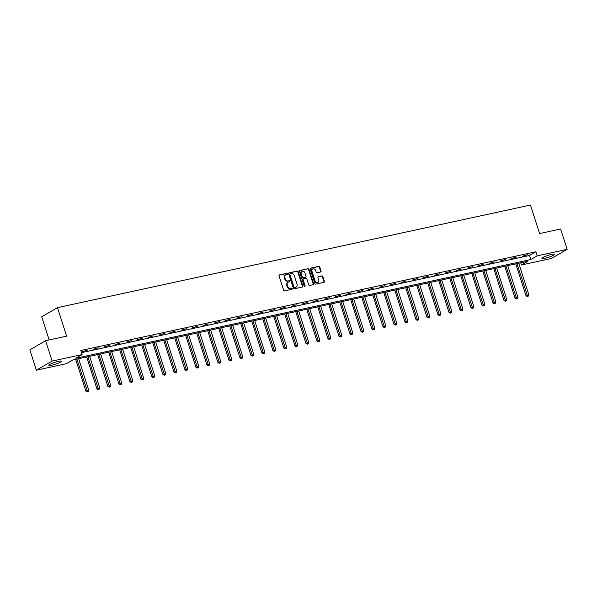 <?xml version="1.0" encoding="UTF-8"?>
<svg xmlns="http://www.w3.org/2000/svg" width="597" height="597" viewBox="0 0 597 597"><rect width="100%" height="100%" fill="white"/><g stroke="black" fill="none" stroke-linecap="round" stroke-linejoin="round"><path stroke-width="0.9" d="M287.478 273.762A0.597 0.485 59.9 0 0 286.814 273.307L279.463 274.904A0.851 0.694 59.9 0 0 279.023 275.851L283.642 290.239A0.851 0.694 59.9 0 0 284.59 290.888L291.948 289.291A0.597 0.485 59.9 0 0 291.59 288.172L290.635 288.381A2.716 2.231 59.9 0 1 287.597 286.306L287.217 285.105A2.716 2.231 59.9 0 1 288.067 282.277A2.716 2.231 59.9 0 1 288.612 282.068L289.56 281.859A0.597 0.485 59.9 0 0 289.202 280.739L288.254 280.948A2.716 2.231 59.9 0 1 285.217 278.874L284.829 277.672A2.716 2.231 59.9 0 1 285.687 274.844A2.716 2.231 59.9 0 1 286.224 274.635L287.172 274.426A0.597 0.485 59.9 0 0 287.478 273.762M287.03 274.463A0.597 0.485 59.9 0 0 286.388 273.553L279.112 275.135M291.799 289.329A0.597 0.485 59.9 0 0 291.164 288.418L290.635 288.381M289.411 281.896A0.597 0.485 59.9 0 0 288.776 280.986L288.254 280.948M545.016 258.202A6.739 0.978 -17.8 0 1 541.919 258.344A6.739 0.978 -17.8 0 1 545.054 256.434A6.739 0.978 -17.8 0 1 551.658 254.359A6.739 0.978 -17.8 0 1 554.755 254.225A6.739 0.978 -17.8 0 1 551.628 256.135A6.739 0.978 -17.8 0 1 545.016 258.202M51.872 365.185A6.739 0.978 -17.8 0 1 48.775 365.319A6.739 0.978 -17.8 0 1 51.909 363.409A6.739 0.978 -17.8 0 1 58.521 361.342A6.739 0.978 -17.8 0 1 61.618 361.2A6.739 0.978 -17.8 0 1 58.484 363.11A6.739 0.978 -17.8 0 1 51.872 365.185M320.626 272.001A0.851 0.694 59.9 0 0 321.059 271.053L319.768 267.016A0.851 0.694 59.9 0 0 318.82 266.366L310.649 268.135A0.851 0.694 59.9 0 0 310.209 269.09L314.828 283.478A0.851 0.694 59.9 0 0 315.783 284.127L323.947 282.351A0.851 0.694 59.9 0 0 324.387 281.403L322.82 276.53A0.851 0.694 59.9 0 0 321.873 275.881L318.373 276.635A0.851 0.694 59.9 0 0 317.94 277.583L318.716 280A2.269 1.866 59.9 0 1 318 282.366A2.269 1.866 59.9 0 1 315.015 280.806L311.97 271.337A2.269 1.866 59.9 0 1 312.686 268.971A2.269 1.866 59.9 0 1 315.671 270.531L316.179 272.113A0.851 0.694 59.9 0 0 317.126 272.762L320.626 272.001M36.387 370.192L29.85 349.835L45.611 340.715L66.625 336.156L57.476 307.656L530.449 205.055L539.598 233.554L560.613 228.994L567.15 249.352L551.389 258.471L521.412 264.971L527.808 261.277L72.752 359.991L66.364 363.692L36.387 370.192L52.148 361.073L82.117 354.573L75.729 358.267L530.785 259.553L537.173 255.852L567.15 249.352M45.611 340.715L52.148 361.073M81.505 352.663L529.479 255.479L535.867 251.785L80.811 350.499L82.117 354.573M535.867 251.785L537.173 255.852M298.239 271.687A0.851 0.694 59.9 0 0 297.284 271.038L289.12 272.807A0.851 0.694 59.9 0 0 288.679 273.762L293.299 288.142A0.851 0.694 59.9 0 0 294.246 288.791L302.418 287.023A0.851 0.694 59.9 0 0 302.858 286.075L298.239 271.687L297.806 271.933A0.851 0.694 59.9 0 0 296.858 271.284L288.769 273.038M299.881 270.471L308.052 268.702A0.851 0.694 59.9 0 1 309 269.351L313.619 283.739A0.851 0.694 59.9 0 1 313.186 284.687L309.686 285.448A0.851 0.694 59.9 0 1 308.739 284.799L306.865 278.963A0.851 0.694 59.9 0 0 305.918 278.314L303.597 278.814A0.851 0.694 59.9 0 0 303.164 279.769L305.112 285.844A0.597 0.485 59.9 0 1 304.142 286.053L299.448 271.426A0.851 0.694 59.9 0 1 299.881 270.471L299.575 270.65M57.476 307.656L41.715 316.776L49.155 339.947M82.02 351.737L87.319 350.208L82.02 351.737M93.02 349.349L98.318 347.82L93.02 349.349M104.027 346.969L109.326 345.432L104.027 346.969M115.027 344.581L120.325 343.044L115.027 344.581M126.034 342.193L131.325 340.656L126.034 342.193M137.034 339.805L142.332 338.268L137.034 339.805M148.034 337.417L153.332 335.887L148.034 337.417M159.041 335.029L164.332 333.499L159.041 335.029M170.041 332.641L175.339 331.111L170.041 332.641M181.04 330.26L186.339 328.723L181.04 330.26M192.047 327.872L197.346 326.335L192.047 327.872M203.047 325.484L208.346 323.947L203.047 325.484M214.054 323.096L219.345 321.567L214.054 323.096M225.054 320.708L230.352 319.179L225.054 320.708M236.054 318.32L241.352 316.791L236.054 318.32M247.061 315.94L252.352 314.403L247.061 315.94M258.061 313.552L263.359 312.015L258.061 313.552M269.06 311.164L274.359 309.627L269.06 311.164M280.068 308.776L285.366 307.246L280.068 308.776M291.067 306.388L296.366 304.858L291.067 306.388M302.075 304L307.365 302.47L302.075 304M313.074 301.619L318.373 300.082L313.074 301.619M324.074 299.231L329.372 297.694L324.074 299.231M335.081 296.843L340.38 295.306L335.081 296.843M346.081 294.455L351.379 292.918L346.081 294.455M357.088 292.067L362.379 290.538L357.088 292.067M368.088 289.679L373.386 288.15L368.088 289.679M379.088 287.299L384.386 285.762L379.088 287.299M390.095 284.911L395.386 283.374L390.095 284.911M401.094 282.523L406.393 280.986L401.094 282.523M412.094 280.135L417.393 278.598L412.094 280.135M423.101 277.747L428.4 276.217L423.101 277.747M434.101 275.359L439.399 273.829L434.101 275.359M445.108 272.971L450.399 271.441L445.108 272.971M456.108 270.59L461.406 269.053L456.108 270.59M467.108 268.202L472.406 266.665L467.108 268.202M478.115 265.814L483.406 264.277L478.115 265.814M489.115 263.426L494.413 261.896L489.115 263.426M500.114 261.038L505.413 259.508L500.114 261.038M511.122 258.65L516.42 257.12L511.122 258.65M522.121 256.27L527.42 254.732L522.121 256.27M520.726 262.814L521.412 264.971M529.479 255.479L530.785 259.553M285.478 274.978A2.716 2.231 59.9 0 0 285.262 275.09A2.716 2.231 59.9 0 0 284.403 277.918L284.829 277.672M287.821 281.194A2.716 2.231 59.9 0 1 284.791 279.12L284.403 277.918M287.866 282.411A2.716 2.231 59.9 0 0 287.642 282.523A2.716 2.231 59.9 0 0 286.791 285.351L287.217 285.105M290.209 288.627A2.716 2.231 59.9 0 1 287.172 286.553L286.791 285.351M302.343 287.038A0.851 0.694 59.9 0 0 302.425 286.321L297.806 271.933M290.239 273.762A0.597 0.485 59.9 0 0 289.933 274.426L293.985 287.053A0.597 0.485 59.9 0 0 294.649 287.508L295.657 287.291A2.716 2.231 59.9 0 0 296.194 287.082A2.716 2.231 59.9 0 0 297.052 284.254L294.276 275.62A2.716 2.231 59.9 0 0 291.239 273.545L290.239 273.762M290.023 273.889L289.814 274.008A0.597 0.485 59.9 0 0 289.508 274.672L289.933 274.426M295.97 287.194A2.716 2.231 59.9 0 1 295.769 287.329A2.716 2.231 59.9 0 1 295.231 287.538L294.224 287.754A0.597 0.485 59.9 0 1 293.56 287.306L289.508 274.672M299.53 270.702L308.052 268.702M313.112 284.702A0.851 0.694 59.9 0 0 313.194 283.985L308.574 269.598A0.851 0.694 59.9 0 0 307.627 268.948M303.172 279.06A0.851 0.694 59.9 0 0 302.739 280.015L304.686 286.09L305.112 285.844M304.671 286.515A0.597 0.485 59.9 0 0 304.686 286.09M304.925 272.911A2.269 1.866 59.9 0 0 301.933 271.344A2.269 1.866 59.9 0 0 301.216 273.71L302.291 277.045A0.851 0.694 59.9 0 0 303.239 277.695L305.56 277.195A0.851 0.694 59.9 0 0 305.992 276.247L304.925 272.911M301.731 271.486A2.269 1.866 59.9 0 0 301.507 271.59A2.269 1.866 59.9 0 0 300.791 273.956L301.216 273.71M305.44 277.262A0.851 0.694 59.9 0 1 305.134 277.441L302.813 277.941A0.851 0.694 59.9 0 1 301.866 277.292L300.791 273.956M312.485 269.113A2.269 1.866 59.9 0 0 312.261 269.217A2.269 1.866 59.9 0 0 311.544 271.583L311.97 271.337M317.776 282.478A2.269 1.866 59.9 0 1 317.574 282.62A2.269 1.866 59.9 0 1 314.589 281.053L311.544 271.583M323.873 282.366A0.851 0.694 59.9 0 0 323.962 281.65L322.395 276.777A0.851 0.694 59.9 0 0 321.447 276.127L318.022 276.866M320.552 272.016A0.851 0.694 59.9 0 0 320.634 271.299L319.343 267.262A0.851 0.694 59.9 0 0 318.388 266.613L310.298 268.366M75.685 359.357L85.908 391.184L88.729 390.184L78.625 358.715M76.864 359.103L87.52 391.699L87.095 391.945L88.222 391.542L87.52 391.699M88.729 390.184L88.222 391.542M87.095 391.945L85.908 391.184M86.684 356.969L96.908 388.796L99.736 387.804L89.632 356.327M87.871 356.715L98.52 389.311L98.095 389.557L99.229 389.162L98.52 389.311M99.736 387.804L99.229 389.162M98.095 389.557L96.908 388.796M97.692 354.581L107.908 386.416L110.736 385.416L100.632 353.946M98.871 354.327L109.527 386.923L109.102 387.169L110.229 386.774L109.527 386.923M110.736 385.416L110.229 386.774M109.102 387.169L107.908 386.416M108.691 352.193L118.915 384.028L121.743 383.028L111.639 351.558M109.87 351.939L120.527 384.535L120.101 384.781L121.228 384.386L120.527 384.535M121.743 383.028L121.228 384.386M120.101 384.781L118.915 384.028M119.698 349.805L129.915 381.64L132.743 380.64L122.639 349.17M120.878 349.551L131.527 382.155L131.101 382.401L132.235 381.998L131.527 382.155M132.743 380.64L132.235 381.998M131.101 382.401L129.915 381.64M130.698 347.424L140.914 379.252L143.743 378.252L133.638 346.782M131.877 347.163L142.534 379.767L142.108 380.013L143.235 379.61L142.534 379.767M143.743 378.252L143.235 379.61M142.108 380.013L140.914 379.252M141.698 345.036L151.922 376.864L154.75 375.864L144.646 344.394M142.877 344.775L153.533 377.379L153.108 377.625L154.242 377.222L153.533 377.379M154.75 375.864L154.242 377.222M153.108 377.625L151.922 376.864M152.705 342.648L162.921 374.476L165.75 373.483L155.645 342.006M153.884 342.394L164.533 374.991L164.108 375.237L165.242 374.841L164.533 374.991M165.75 373.483L165.242 374.841M164.108 375.237L162.921 374.476M163.705 340.26L173.928 372.095L176.757 371.095L166.653 339.626M164.884 340.006L175.54 372.603L175.115 372.849L176.242 372.453L175.54 372.603M176.757 371.095L176.242 372.453M175.115 372.849L173.928 372.095M174.705 337.872L184.928 369.707L187.756 368.707L177.652 337.238M175.891 337.618L186.54 370.215L186.115 370.461L187.249 370.065L186.54 370.215M187.756 368.707L187.249 370.065M186.115 370.461L184.928 369.707M185.712 335.484L195.928 367.319L198.756 366.319L188.652 334.85M186.891 335.23L197.547 367.834L197.122 368.08L198.249 367.677L197.547 367.834M198.756 366.319L198.249 367.677M197.122 368.08L195.928 367.319M196.712 333.104L206.935 364.931L209.763 363.931L199.659 332.462M197.891 332.842L208.547 365.446L208.122 365.692L209.256 365.289L208.547 365.446M209.763 363.931L209.256 365.289M208.122 365.692L206.935 364.931M207.719 330.716L217.935 362.543L220.763 361.543L210.659 330.074M208.898 330.454L219.547 363.058L219.121 363.304L220.256 362.901L219.547 363.058M220.763 361.543L220.256 362.901M219.121 363.304L217.935 362.543M218.718 328.328L228.935 360.155L231.763 359.163L221.659 327.686M219.897 328.074L230.554 360.67L230.129 360.916L231.255 360.521L230.554 360.67M231.763 359.163L231.255 360.521M230.129 360.916L228.935 360.155M229.718 325.94L239.942 357.775L242.77 356.775L232.666 325.305M230.905 325.686L241.554 358.282L241.128 358.528L242.263 358.133L241.554 358.282M242.77 356.775L242.263 358.133M241.128 358.528L239.942 357.775M240.725 323.552L250.941 355.387L253.77 354.387L243.666 322.917M241.904 323.298L252.561 355.894L252.128 356.14L253.262 355.745L252.561 355.894M253.77 354.387L253.262 355.745M252.128 356.14L250.941 355.387M251.725 321.164L261.949 352.999L264.777 351.999L254.673 320.529M252.904 320.91L263.561 353.514L263.135 353.76L264.262 353.357L263.561 353.514M264.777 351.999L264.262 353.357M263.135 353.76L261.949 352.999M262.732 318.783L272.948 350.611L275.777 349.611L265.672 318.141M263.911 318.522L274.56 351.126L274.135 351.372L275.269 350.969L274.56 351.126M275.777 349.611L275.269 350.969M274.135 351.372L272.948 350.611M273.732 316.395L283.948 348.223L286.776 347.223L276.672 315.753M274.911 316.134L285.567 348.738L285.142 348.984L286.269 348.581L285.567 348.738M286.776 347.223L286.269 348.581M285.142 348.984L283.948 348.223M284.732 314.007L294.955 345.835L297.784 344.835L287.679 313.365M285.911 313.753L296.567 346.35L296.142 346.596L297.276 346.193L296.567 346.35M297.784 344.835L297.276 346.193M296.142 346.596L294.955 345.835M295.739 311.619L305.955 343.447L308.783 342.454L298.679 310.977M296.918 311.365L307.567 343.962L307.142 344.208L308.276 343.812L307.567 343.962M308.783 342.454L308.276 343.812M307.142 344.208L305.955 343.447M306.739 309.231L316.962 341.066L319.783 340.066L309.679 308.597M307.918 308.977L318.574 341.574L318.149 341.82L319.276 341.424L318.574 341.574M319.783 340.066L319.276 341.424M318.149 341.82L316.962 341.066M317.738 306.843L327.962 338.678L330.79 337.678L320.686 306.209M318.925 306.589L329.574 339.186L329.148 339.439L330.283 339.036L329.574 339.186M330.79 337.678L330.283 339.036M329.148 339.439L327.962 338.678M328.746 304.463L338.962 336.29L341.79 335.29L331.686 303.821M329.925 304.201L340.581 336.805L340.156 337.051L341.283 336.648L340.581 336.805M341.79 335.29L341.283 336.648M340.156 337.051L338.962 336.29M339.745 302.075L349.969 333.902L352.797 332.902L342.693 301.433M340.924 301.813L351.581 334.417L351.155 334.663L352.282 334.26L351.581 334.417M352.797 332.902L352.282 334.26M351.155 334.663L349.969 333.902M350.752 299.687L360.969 331.514L363.797 330.514L353.693 299.045M351.932 299.433L362.58 332.029L362.155 332.275L363.289 331.872L362.58 332.029M363.797 330.514L363.289 331.872M362.155 332.275L360.969 331.514M361.752 297.299L371.968 329.126L374.797 328.134L364.692 296.657M362.931 297.045L373.588 329.641L373.162 329.887L374.289 329.492L373.588 329.641M374.797 328.134L374.289 329.492M373.162 329.887L371.968 329.126M372.752 294.911L382.976 326.746L385.804 325.746L375.7 294.276M373.938 294.657L384.587 327.253L384.162 327.499L385.296 327.104L384.587 327.253M385.804 325.746L385.296 327.104M384.162 327.499L382.976 326.746M383.759 292.523L393.975 324.358L396.804 323.358L386.699 291.888M384.938 292.269L395.587 324.865L395.162 325.111L396.296 324.716L395.587 324.865M396.804 323.358L396.296 324.716M395.162 325.111L393.975 324.358M394.759 290.135L404.982 321.97L407.811 320.97L397.706 289.5M395.938 289.881L406.594 322.484L406.169 322.731L407.296 322.328L406.594 322.484M407.811 320.97L407.296 322.328M406.169 322.731L404.982 321.97M405.759 287.754L415.982 319.582L418.81 318.582L408.706 287.112M406.945 287.493L417.594 320.096L417.169 320.343L418.303 319.94L417.594 320.096M418.81 318.582L418.303 319.94M417.169 320.343L415.982 319.582M416.766 285.366L426.982 317.194L429.81 316.194L419.706 284.724M417.945 285.112L428.601 317.708L428.176 317.955L429.303 317.552L428.601 317.708M429.81 316.194L429.303 317.552M428.176 317.955L426.982 317.194M427.765 282.978L437.989 314.806L440.817 313.813L430.713 282.336M428.944 282.724L439.601 315.32L439.176 315.567L440.31 315.171L439.601 315.32M440.817 313.813L440.31 315.171M439.176 315.567L437.989 314.806M438.773 280.59L448.989 312.425L451.817 311.425L441.713 279.956M439.952 280.336L450.601 312.932L450.175 313.179L451.31 312.783L450.601 312.932M451.817 311.425L451.31 312.783M450.175 313.179L448.989 312.425M449.772 278.202L459.988 310.037L462.817 309.037L452.713 277.568M450.951 277.948L461.608 310.544L461.183 310.791L462.309 310.395L461.608 310.544M462.817 309.037L462.309 310.395M461.183 310.791L459.988 310.037M460.772 275.814L470.996 307.649L473.824 306.649L463.72 275.18M461.959 275.56L472.608 308.164L472.182 308.41L473.317 308.007L472.608 308.164M473.824 306.649L473.317 308.007M472.182 308.41L470.996 307.649M471.779 273.433L481.995 305.261L484.824 304.261L474.719 272.792M472.958 273.172L483.615 305.776L483.182 306.022L484.316 305.619L483.615 305.776M484.824 304.261L484.316 305.619M483.182 306.022L481.995 305.261M482.779 271.045L493.003 302.873L495.831 301.873L485.727 270.404M483.958 270.784L494.614 303.388L494.189 303.634L495.316 303.231L494.614 303.388M495.831 301.873L495.316 303.231M494.189 303.634L493.003 302.873M493.786 268.657L504.002 300.485L506.831 299.493L496.726 268.016M494.965 268.404L505.614 301L505.189 301.246L506.323 300.851L505.614 301M506.831 299.493L506.323 300.851M505.189 301.246L504.002 300.485M504.786 266.269L515.002 298.104L517.83 297.105L507.726 265.635M505.965 266.016L516.621 298.612L516.196 298.858L517.323 298.463L516.621 298.612M517.83 297.105L517.323 298.463M516.196 298.858L515.002 298.104M515.786 263.881L526.009 295.716L528.838 294.717L518.733 263.247M516.965 263.628L527.621 296.224L527.196 296.47L528.33 296.075L527.621 296.224M528.838 294.717L528.33 296.075M527.196 296.47L526.009 295.716M286.388 273.553L286.814 273.307M291.164 288.418L291.59 288.172M288.776 280.986L289.202 280.739M284.791 279.12L285.217 278.874M287.172 286.553L287.597 286.306M302.425 286.321L302.858 286.075M296.858 271.284L297.284 271.038M293.56 287.306L293.985 287.053M294.224 287.754L294.649 287.508M295.231 287.538L295.657 287.291M308.574 269.598L309 269.351M313.194 283.985L313.619 283.739M302.739 280.015L303.164 279.769M301.866 277.292L302.291 277.045M302.813 277.941L303.239 277.695M305.134 277.441L305.56 277.195M314.589 281.053L315.015 280.806M321.447 276.127L321.873 275.881M322.395 276.777L322.82 276.53M323.962 281.65L324.387 281.403M318.388 266.613L318.82 266.366M319.343 267.262L319.768 267.016M320.634 271.299L321.059 271.053M285.262 275.09L285.687 274.844M287.642 282.523L288.067 282.277M289.694 274.053L290.12 273.807M295.769 287.329L296.194 287.082M303 279.127L303.433 278.881M301.507 271.59L301.933 271.344M305.298 277.374L305.724 277.127M312.261 269.217L312.686 268.971M317.574 282.62L318 282.366"/></g></svg>
